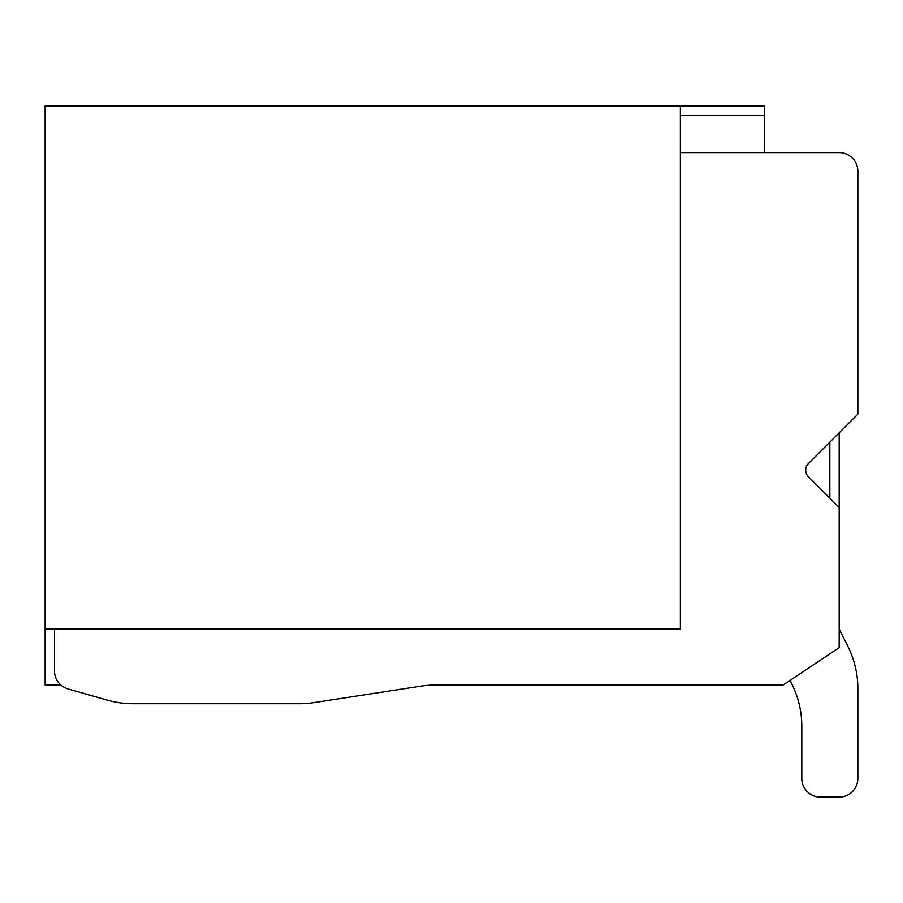 <?xml version="1.0" encoding="UTF-8"?>
<svg xmlns="http://www.w3.org/2000/svg" width="903" height="903" viewBox="0 0 903 903"><rect width="100%" height="100%" fill="white"/><g stroke="black" fill="none" stroke-linecap="round" stroke-linejoin="round"><path stroke-width="1.35" d="M60.907 685.038L45.15 685.038L45.15 628.985L680.365 628.985L680.365 105.865L45.15 105.865L45.15 628.985M680.365 152.573L839.169 152.573A18.681 18.681 0 0 1 857.85 171.254L857.85 414.138L808.411 463.578A9.346 9.346 0 0 0 808.411 476.784L839.169 507.554L839.169 647.665L783.115 685.038L435.291 685.038A93.415 93.415 0 0 0 421.091 686.122L313.77 702.636A93.415 93.415 0 0 1 299.57 703.719L132.967 703.719A93.415 93.415 0 0 1 107.299 700.118L68.041 688.91A18.681 18.681 0 0 1 54.496 670.94L54.496 628.985M680.365 115.212L764.435 115.212L764.435 105.865L680.365 105.865M764.435 115.212L764.435 152.573L839.169 152.573M435.291 685.038A93.415 93.415 0 0 0 421.091 686.122L313.77 702.636M299.57 703.719L132.967 703.719M107.299 700.118L68.041 688.91M790.012 680.444L791.717 683.819A93.415 93.415 0 0 1 801.796 726.023L801.796 778.454A18.681 18.681 0 0 0 820.488 797.135L839.169 797.135A18.681 18.681 0 0 0 857.85 778.454L857.85 688.402A93.415 93.415 0 0 0 847.985 646.627L839.169 628.985M791.717 683.819A93.415 93.415 0 0 1 801.796 726.023L801.796 778.454L801.796 726.023A93.415 93.415 0 0 0 791.717 683.819A93.415 93.415 0 0 1 801.796 726.023A93.415 93.415 0 0 0 791.717 683.819M857.85 778.454L857.85 688.402L857.85 778.454M820.488 797.135L839.169 797.135L820.488 797.135M829.823 442.154L829.823 498.208M839.169 507.554L839.169 432.819"/></g></svg>
